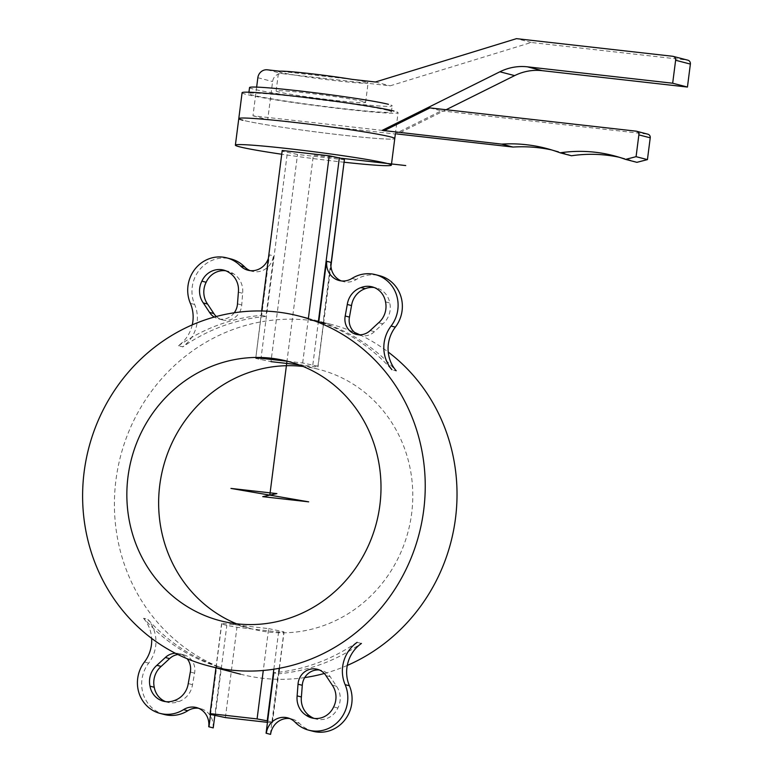 <?xml version="1.0" encoding="UTF-8"?>
<svg xmlns="http://www.w3.org/2000/svg" width="773" height="773" viewBox="0 0 773 773"><rect width="100%" height="100%" fill="white"/><g stroke="black" fill="none" stroke-linecap="round" stroke-linejoin="round"><path stroke-width="0.58" stroke-dasharray="3.87 2.9" d="M304.717 677.583A180.679 170.669 104.5 0 1 262.781 678.288A180.679 170.669 104.5 0 1 240.413 674.153A180.679 170.669 104.5 0 1 117.844 468.206A180.679 170.669 104.5 0 1 308.649 320.206A180.679 170.669 104.5 0 1 331.008 324.341A180.679 170.669 104.5 0 1 354.604 332.448M359.803 334.796A180.679 170.669 104.5 0 1 388.239 352.063M347.28 665.427A180.679 170.669 104.5 0 1 324.312 673.496M236.499 623.782A134.029 126.608 -75.5 0 0 252.114 628.99A134.029 126.608 -75.5 0 0 268.704 632.063A134.029 126.608 -75.5 0 0 410.241 522.277A134.029 126.608 -75.5 0 0 319.317 369.504A134.029 126.608 -75.5 0 0 303.132 366.479M238.789 118.578A78.624 3.43 -172.7 0 0 242.896 120.23A78.624 3.43 -172.7 0 0 329.221 133.574A78.624 3.43 -172.7 0 0 394.771 138.56A78.624 3.43 7.3 0 1 329.221 133.574A78.624 3.43 7.3 0 1 242.896 120.23M344.227 162.253A78.624 3.43 7.3 0 1 281.72 154.242M242.094 92.721A78.624 3.43 -172.7 0 0 246.201 94.374A78.624 3.43 -172.7 0 0 332.535 107.718A78.624 3.43 -172.7 0 0 398.076 112.703A78.624 3.43 -172.7 0 0 393.969 111.051M387.65 110.336A71.899 3.14 -172.7 0 0 308.707 98.132A71.899 3.14 -172.7 0 0 248.771 93.581A71.899 3.14 -172.7 0 0 252.529 95.089A71.899 3.14 -172.7 0 0 331.462 107.292A71.899 3.14 -172.7 0 0 391.409 111.853A71.899 3.14 -172.7 0 0 387.65 110.336M249.544 87.552A71.899 3.14 -172.7 0 0 253.293 89.069A71.899 3.14 -172.7 0 0 332.235 101.273A71.899 3.14 -172.7 0 0 392.182 105.824A71.899 3.14 -172.7 0 0 388.423 104.316M363.233 101.476A45.095 1.971 -172.7 0 0 313.722 93.823A45.095 1.971 -172.7 0 0 276.125 90.963A45.095 1.971 -172.7 0 0 278.483 91.91A45.095 1.971 -172.7 0 0 327.994 99.562A45.095 1.971 -172.7 0 0 365.59 102.422A45.095 1.971 -172.7 0 0 363.233 101.476M365.726 81.996A45.095 1.971 -172.7 0 0 352.295 79.397L279.652 71.203A45.095 1.971 -172.7 0 0 278.628 71.483A45.095 1.971 -172.7 0 0 280.976 72.43A45.095 1.971 -172.7 0 0 330.486 80.083A45.095 1.971 -172.7 0 0 368.083 82.943A45.095 1.971 -172.7 0 0 365.726 81.996M396.955 134.202L267.729 119.622L272.608 81.542A8.938 8.445 104.5 0 1 282.135 73.638L390.152 85.832L531.244 42.476L687.429 60.101A3.633 3.43 104.5 0 1 687.883 60.188M446.118 109.727L397.361 134M256.646 87.107L252.974 115.795L382.191 130.376M531.244 42.476L516.49 38.65M429.933 107.901L441.286 110.839L395.245 133.758M252.974 115.795L267.729 119.622M375.388 82.006L390.152 85.832M441.286 110.839L647.484 134.116A3.372 3.189 104.5 0 1 647.9 134.193M636.913 162.33A149.643 141.353 -75.5 0 0 624.835 158.581A149.643 141.353 -75.5 0 0 619.125 157.238M571.498 155.76A157.595 148.87 -75.5 0 0 557.323 151.276A157.595 148.87 -75.5 0 0 551.622 149.923M344.545 159.769L297.528 154.465L282.271 151.247L282.203 150.493M298.784 364.788L318.003 366.953L317.935 366.199L302.678 362.981L287.575 361.281M261.641 310.978L255.728 358.43L270.985 361.648L297.528 154.465M330.941 265.98L323.587 323.385M323.443 324.486L318.003 366.953M260.839 359.754L287.382 152.571M255.728 358.43L282.271 151.247M302.678 362.981L308.34 318.756M312.823 364.875L318.273 322.331M317.935 366.199L323.288 324.418M323.423 323.336L330.902 264.946M250.075 270.608A17.866 16.88 -75.5 0 0 252.162 271.313A17.866 16.88 -75.5 0 0 273.439 255.902M178.457 345.84A181.413 171.364 104.5 0 1 261.699 315.316L269.439 254.829L273.7 255.931L265.951 316.418A181.413 171.364 -75.5 0 0 182.718 346.942M192.255 324.873A33.674 31.809 104.5 0 1 178.37 345.695L182.621 346.797A33.674 31.809 -75.5 0 0 194.632 304.475A32.534 30.727 104.5 0 1 199.395 270.019A32.534 30.727 104.5 0 1 230.963 258.955M216.314 316.505A16.078 15.189 -75.5 0 0 222.498 319.887A16.078 15.189 -75.5 0 0 241.746 304.949L242.645 293.276A20.552 19.412 -75.5 0 0 233.601 273.835A19.654 18.571 -75.5 0 0 227.89 271.188A19.654 18.571 -75.5 0 0 225.726 270.772M269.178 254.8A17.866 16.88 104.5 0 1 268.395 258.298M261.699 315.316L265.951 316.418M237.485 303.847L241.746 304.949M234.248 312.775A16.078 15.189 104.5 0 1 218.237 318.785A16.078 15.189 104.5 0 1 214.247 317.065M238.384 292.175L242.645 293.276M229.349 272.734L233.601 273.835M341.279 280.908A17.866 16.88 -75.5 0 0 343.367 281.604A17.866 16.88 -75.5 0 0 356.237 279.526A32.534 30.727 104.5 0 1 379.678 275.739M323.046 322.863L318.785 321.761A181.413 171.364 104.5 0 1 391.814 369.784L396.066 370.885A181.413 171.364 -75.5 0 0 323.046 322.863L330.796 262.376M358.276 334.728A16.078 15.189 -75.5 0 0 360.363 335.443A16.078 15.189 -75.5 0 0 374.432 331.646L382.906 323.829A20.552 19.412 -75.5 0 0 389.776 302.987A19.654 18.571 -75.5 0 0 376.354 287.942A19.654 18.571 -75.5 0 0 374.19 287.527M385.514 301.876L389.776 302.987M382.906 323.829L378.644 322.728M370.18 330.544L374.432 331.646M164.359 714.513A32.534 30.727 104.5 0 1 148.687 663.128A33.674 31.809 -75.5 0 0 147.836 619.492M210.565 714.484L216.73 666.287A181.413 171.364 104.5 0 1 143.71 618.265L147.972 619.366A181.413 171.364 -75.5 0 0 220.991 667.389L214.817 715.585M212.981 727.847A17.866 16.88 -75.5 0 0 200.671 708.648A17.866 16.88 -75.5 0 0 198.506 708.252M165.586 701.623A19.654 18.571 -75.5 0 0 167.683 702.309A19.654 18.571 -75.5 0 0 178.805 701.565A20.552 19.412 -75.5 0 0 192.506 684.685L194.583 673.148A16.078 15.189 -75.5 0 0 183.674 654.808A16.078 15.189 -75.5 0 0 177.877 654.518M143.585 618.39A33.674 31.809 104.5 0 1 151.643 638.382M216.73 666.287L220.991 667.389M174.553 700.464L178.805 701.565M188.245 683.583L192.506 684.685M190.322 672.046L194.583 673.148M175.374 653.253A16.078 15.189 104.5 0 1 179.413 653.707A16.078 15.189 104.5 0 1 187.114 658.702M313.075 731.297A32.534 30.727 104.5 0 1 299.393 723.325A17.866 16.88 -75.5 0 0 291.865 718.948A17.866 16.88 -75.5 0 0 289.701 718.542M270.337 734.321L278.087 673.834A181.413 171.364 -75.5 0 0 361.32 643.31M314.051 718.378A19.654 18.571 -75.5 0 0 316.147 719.064A19.654 18.571 -75.5 0 0 337.888 708A20.552 19.412 -75.5 0 0 336.477 686.211L330.226 676.733A16.078 15.189 -75.5 0 0 321.539 670.375A16.078 15.189 -75.5 0 0 319.365 669.988M336.477 686.211L332.226 685.11M325.964 675.631L330.226 676.733M333.636 706.899L337.888 708M357.068 642.208A181.413 171.364 104.5 0 1 273.826 672.732L278.087 673.834M357.155 642.353L361.416 643.455M268.646 628.613L283.904 631.821L283.981 632.585L236.963 627.27L226.818 625.386L221.706 624.062L221.629 623.309L268.646 628.613L263.284 670.471M267.468 722.34L272.405 722.89L272.338 722.137L267.651 720.929M273.835 669.205L278.792 630.507M272.338 722.137L278.724 672.239M279.237 668.297L283.904 631.821M272.405 722.89L278.898 672.22M279.411 668.268L283.981 632.585M225.387 717.586L236.963 627.27M215.242 715.692L226.818 625.386M210.13 714.368L221.706 624.062M215.957 667.64L221.629 623.309M286.831 362.315L313.374 155.131L341.917 158.349M672.674 56.274L687.429 60.101M257.844 77.725L272.608 81.542M267.381 69.812L282.135 73.638M636.131 131.168L647.484 134.116M190.38 303.374L194.632 304.475M356.237 279.526L351.986 278.425M144.435 662.026L148.687 663.128M299.393 723.325L295.131 722.224M331.008 324.341L308.379 318.476M220.324 620.758L252.114 628.99M287.527 361.271L319.317 369.504M395.351 134.019L398.076 112.703M248.771 93.581L248.945 92.2M391.409 111.853L392.182 105.824M276.125 90.963L278.628 71.483M365.59 102.422L368.083 82.943M624.835 158.581L613.482 155.644M557.323 151.276L545.97 148.339M252.162 271.313L247.911 270.202M222.498 319.887L218.237 318.785M227.89 271.188L223.629 270.086M343.367 281.604L339.105 280.502M376.354 287.942L372.103 286.841M360.363 335.443L356.111 334.342M200.671 708.648L196.41 707.546M167.683 702.309L163.422 701.208M183.674 654.808L179.413 653.707M321.539 670.375L317.278 669.273M316.147 719.064L311.886 717.962M291.865 718.948L287.614 717.846"/><path stroke-width="1.16" d="M230.982 670.056A180.679 170.669 -75.5 0 0 421.797 522.055A180.679 170.669 -75.5 0 0 299.219 316.109A180.679 170.669 -75.5 0 0 276.86 311.973A180.679 170.669 -75.5 0 0 86.054 459.964A180.679 170.669 -75.5 0 0 208.623 665.92A180.679 170.669 -75.5 0 0 230.982 670.056M236.905 623.821A134.029 126.608 104.5 0 1 220.324 620.758A134.029 126.608 104.5 0 1 129.4 467.984A134.029 126.608 104.5 0 1 270.936 358.199A134.029 126.608 104.5 0 1 287.527 361.271A134.029 126.608 104.5 0 1 378.451 514.045A134.029 126.608 104.5 0 1 236.905 623.821M354.604 332.448A180.679 170.669 104.5 0 1 359.803 334.796M388.239 352.063A180.679 170.669 104.5 0 1 455.423 518.896A180.679 170.669 104.5 0 1 347.28 665.427M324.312 673.496A180.679 170.669 104.5 0 1 304.717 677.583M303.132 366.479A134.029 126.608 -75.5 0 0 302.726 366.431A134.029 126.608 -75.5 0 0 163.103 467.713A134.029 126.608 -75.5 0 0 236.499 623.782M390.665 136.908A78.624 3.43 -172.7 0 0 304.33 123.564A78.624 3.43 -172.7 0 0 238.789 118.578A78.624 3.43 7.3 0 1 304.33 123.564A78.624 3.43 7.3 0 1 390.665 136.908A78.624 3.43 7.3 0 1 394.771 138.56A78.624 3.43 -172.7 0 0 390.665 136.908M281.72 154.242A78.624 3.43 7.3 0 1 239.485 146.793A78.624 3.43 7.3 0 1 235.379 145.14A78.624 3.43 7.3 0 1 300.929 150.126A78.624 3.43 7.3 0 1 387.254 163.47A78.624 3.43 7.3 0 1 391.36 165.122A78.624 3.43 7.3 0 1 344.227 162.253M393.969 111.051A78.624 3.43 -172.7 0 0 307.644 97.707A78.624 3.43 -172.7 0 0 242.094 92.721L238.789 118.578A78.624 3.43 7.3 0 0 242.896 120.23M388.423 104.316A71.899 3.14 -172.7 0 0 309.48 92.113A71.899 3.14 -172.7 0 0 249.544 87.552L248.945 92.2M397.361 134L513.03 147.054L501.667 144.116L382.191 130.376L499.889 71.783A53.608 50.641 104.5 0 1 527.408 66.826L672.674 83.223L675.621 60.255A3.633 3.43 -75.5 0 0 672.674 56.274L516.49 38.65L375.388 82.006L352.295 79.397A45.095 1.971 -172.7 0 0 279.652 71.203L267.381 69.812A8.938 8.445 -75.5 0 0 257.844 77.725L256.646 87.107M673.119 56.361L687.883 60.188A3.633 3.43 104.5 0 1 690.376 64.082L687.439 87.049L542.163 70.652A53.608 50.641 -75.5 0 0 514.644 75.609L446.118 109.727M672.674 83.223L687.439 87.049M383.891 130.821L429.933 107.901L636.131 131.168A3.372 3.189 -75.5 0 1 636.546 131.246L647.9 134.193A3.372 3.189 104.5 0 1 650.228 137.816L647.436 159.615L636.913 162.33L625.56 159.393L636.073 156.677L638.865 134.879A3.372 3.189 -75.5 0 0 636.546 131.246M619.125 157.238A149.643 141.353 -75.5 0 0 571.498 155.76L560.145 152.812A149.643 141.353 104.5 0 1 613.482 155.644A149.643 141.353 104.5 0 1 625.56 159.393M551.622 149.923A157.595 148.87 -75.5 0 0 513.03 147.054M501.667 144.116A157.595 148.87 104.5 0 1 545.97 148.339A157.595 148.87 104.5 0 1 560.145 152.812M636.073 156.677L647.436 159.615M261.641 310.978L282.203 150.493L329.221 155.798L344.478 159.016L330.941 265.98M287.575 361.281L255.66 357.677M270.985 361.648L298.784 364.788M323.587 323.385L323.443 324.486M308.34 318.756L329.221 155.798M318.273 322.331L339.366 157.692M323.288 324.418L323.423 323.336M330.902 264.946L344.478 159.016M268.395 258.298A17.866 16.88 104.5 0 1 247.911 270.202A17.866 16.88 104.5 0 1 240.393 265.825A32.534 30.727 -75.5 0 0 226.702 257.853L230.963 258.955A32.534 30.727 104.5 0 1 244.645 266.927A17.866 16.88 -75.5 0 0 250.075 270.608M225.726 270.772A19.654 18.571 -75.5 0 0 206.149 282.261A20.552 19.412 -75.5 0 0 207.551 304.04L213.812 313.519A16.078 15.189 -75.5 0 0 216.314 316.505M226.702 257.853A32.534 30.727 -75.5 0 0 195.134 268.917A32.534 30.727 -75.5 0 0 190.38 303.374A33.674 31.809 104.5 0 1 192.255 324.873M207.551 304.04L203.299 302.939A20.552 19.412 104.5 0 1 201.888 281.15L206.149 282.261M214.247 317.065A16.078 15.189 104.5 0 1 209.551 312.418L203.299 302.939M209.551 312.418L213.812 313.519M201.888 281.15A19.654 18.571 104.5 0 1 223.629 270.086A19.654 18.571 104.5 0 1 229.349 272.734A20.552 19.412 104.5 0 1 238.384 292.175L237.485 303.847A16.078 15.189 104.5 0 1 234.248 312.775M391.94 369.668A33.674 31.809 104.5 0 1 391.09 326.022A32.534 30.727 -75.5 0 0 375.417 274.637L379.678 275.739A32.534 30.727 104.5 0 1 395.341 327.134A33.674 31.809 -75.5 0 0 396.191 370.769M375.417 274.637A32.534 30.727 -75.5 0 0 351.986 278.425A17.866 16.88 104.5 0 1 339.105 280.502A17.866 16.88 104.5 0 1 326.795 261.303L331.057 262.405A17.866 16.88 -75.5 0 0 341.279 280.908M374.19 287.527A19.654 18.571 -75.5 0 0 365.223 288.687A20.552 19.412 -75.5 0 0 351.531 305.567L349.454 317.104A16.078 15.189 -75.5 0 0 358.276 334.728M326.535 261.274L318.785 321.761M347.28 304.465A20.552 19.412 104.5 0 1 360.972 287.585A19.654 18.571 104.5 0 1 372.103 286.841A19.654 18.571 104.5 0 1 385.514 301.876A20.552 19.412 104.5 0 1 378.644 322.728L370.18 330.544A16.078 15.189 104.5 0 1 356.111 334.342A16.078 15.189 104.5 0 1 345.202 316.002L347.28 304.465L351.531 305.567M360.972 287.585L365.223 288.687M345.202 316.002L349.454 317.104M198.506 708.252A17.866 16.88 -75.5 0 0 187.791 710.735A32.534 30.727 104.5 0 1 164.359 714.513L160.098 713.411A32.534 30.727 -75.5 0 0 183.539 709.633A17.866 16.88 104.5 0 1 196.41 707.546A17.866 16.88 104.5 0 1 208.72 726.746L212.981 727.847M214.817 715.585L213.242 727.876M177.877 654.518A16.078 15.189 -75.5 0 0 169.606 658.606L161.132 666.423A20.552 19.412 -75.5 0 0 154.262 687.274A19.654 18.571 -75.5 0 0 165.586 701.623M151.643 638.382A33.674 31.809 104.5 0 1 144.435 662.026A32.534 30.727 -75.5 0 0 160.098 713.411M208.99 726.775L210.565 714.484M187.114 658.702A16.078 15.189 104.5 0 1 190.322 672.046L188.245 683.583A20.552 19.412 104.5 0 1 174.553 700.464A19.654 18.571 104.5 0 1 163.422 701.208A19.654 18.571 104.5 0 1 150.001 686.173L154.262 687.274M150.001 686.173A20.552 19.412 104.5 0 1 156.871 665.321L165.345 657.504L169.606 658.606M161.132 666.423L156.871 665.321M165.345 657.504A16.078 15.189 104.5 0 1 175.374 653.253M289.701 718.542A17.866 16.88 -75.5 0 0 270.598 734.35M361.416 643.465A33.674 31.809 -75.5 0 0 349.406 685.777A32.534 30.727 104.5 0 1 344.642 720.233A32.534 30.727 104.5 0 1 313.075 731.297L308.823 730.195A32.534 30.727 -75.5 0 0 340.381 719.132A32.534 30.727 -75.5 0 0 345.144 684.675A33.674 31.809 104.5 0 1 357.155 642.353M319.365 669.988A16.078 15.189 -75.5 0 0 302.291 685.303L301.393 696.975A20.552 19.412 -75.5 0 0 310.437 716.426A19.654 18.571 -75.5 0 0 314.051 718.378M306.176 715.315A20.552 19.412 104.5 0 1 297.132 695.874L298.03 684.202A16.078 15.189 104.5 0 1 317.278 669.273A16.078 15.189 104.5 0 1 325.964 675.631L332.226 685.11A20.552 19.412 104.5 0 1 333.636 706.899A19.654 18.571 104.5 0 1 311.886 717.962A19.654 18.571 104.5 0 1 306.176 715.315L310.437 716.426M298.03 684.202L302.291 685.303M297.132 695.874L301.393 696.975M273.826 672.732L266.076 733.219L270.337 734.321M266.337 733.248A17.866 16.88 104.5 0 1 287.614 717.846A17.866 16.88 104.5 0 1 295.131 722.224A32.534 30.727 -75.5 0 0 308.823 730.195M267.651 720.929L257.08 718.919L210.063 713.614L210.13 714.368L225.387 717.586L267.468 722.34M263.284 670.471L257.08 718.919M267.226 720.813L273.835 669.205M278.724 672.239L279.237 668.297M278.898 672.22L279.411 668.268M210.063 713.614L215.957 667.64M230.943 488.42L276.898 493.609L262.733 496.653L308.698 501.841L230.943 488.42M269.816 495.126L286.831 362.315M341.917 158.349L405.728 165.557M675.621 60.255L690.376 64.082M527.408 66.826L542.163 70.652M499.889 71.783L514.644 75.609M638.865 134.879L650.228 137.816M244.645 266.927L240.393 265.825M391.09 326.022L395.341 327.134M187.791 710.735L183.539 709.633M345.144 684.675L349.406 685.777M308.379 318.476L299.219 316.109M240.413 674.153L208.623 665.92M235.379 145.14L238.789 118.578M391.36 165.122L395.351 134.019"/></g></svg>
